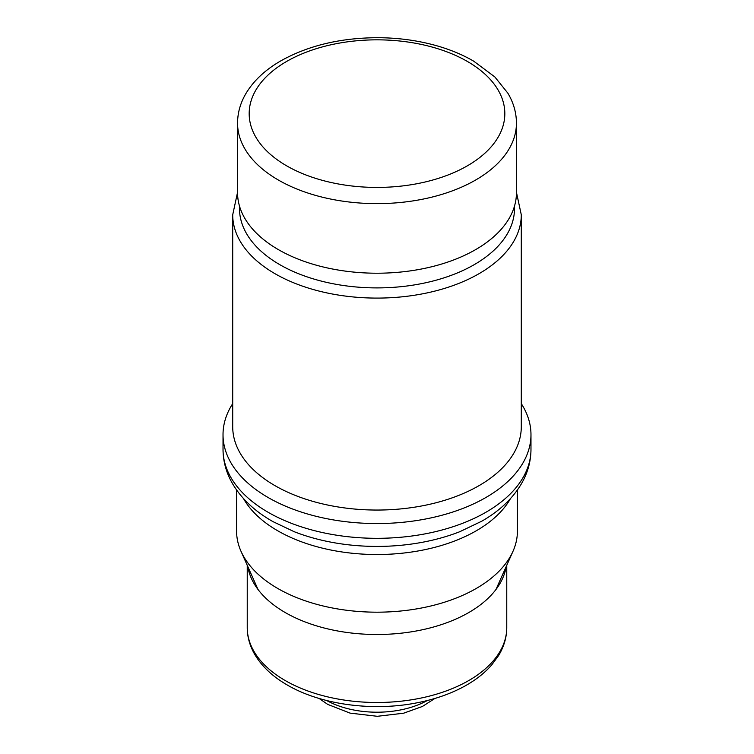 <?xml version="1.0" encoding="UTF-8"?>
<svg xmlns="http://www.w3.org/2000/svg" width="754" height="754" viewBox="0 0 754 754"><rect width="100%" height="100%" fill="white"/><g stroke="black" fill="none" stroke-linecap="round" stroke-linejoin="round"><path stroke-width="1.13" d="M475.604 249.631A139.443 80.508 0 0 0 516.443 192.704L516.443 123.119A139.443 80.508 180 0 1 475.604 180.046A139.443 80.508 180 0 1 323.636 197.501A139.443 80.508 180 0 1 237.557 123.119L237.557 192.704A139.443 80.508 0 0 0 323.636 267.086A139.443 80.508 0 0 0 475.604 249.631M506.207 566.537A129.763 74.919 180 0 1 421.034 630.052A129.763 74.919 180 0 1 285.248 612.559A129.763 74.919 180 0 1 247.793 566.537M239.546 206.257A137.511 79.387 0 0 0 322.58 281.421A137.511 79.387 0 0 0 474.238 264.654A137.511 79.387 0 0 0 514.454 206.257M479.026 485.651A144.287 83.308 0 0 0 521.287 426.745L521.287 214.786A144.287 83.308 180 0 1 479.026 273.693A144.287 83.308 180 0 1 321.779 291.751A144.287 83.308 180 0 1 232.713 214.786L232.713 426.745A144.287 83.308 0 0 0 321.779 503.71A144.287 83.308 0 0 0 479.026 485.651M521.287 403.626A153.976 88.897 180 0 1 530.976 434.653A153.976 88.897 180 0 1 485.878 497.508A153.976 88.897 180 0 1 318.075 516.782A153.976 88.897 180 0 1 223.024 434.653A153.976 88.897 180 0 1 232.713 403.626M236.586 490.006L236.586 531.118A140.414 81.064 0 0 0 241.016 551.315A140.414 81.064 0 0 0 339.988 609.317A140.414 81.064 0 0 0 476.292 588.44A140.414 81.064 0 0 0 512.984 551.315A140.414 81.064 0 0 0 517.414 531.118L517.414 490.006M467.386 165.814A127.831 73.798 180 0 1 286.614 165.814A127.831 73.798 180 0 1 286.614 61.451A127.831 73.798 180 0 1 467.386 61.451A127.831 73.798 180 0 1 467.386 165.814M247.237 627.582A129.763 74.919 0 0 0 285.248 680.551A129.763 74.919 0 0 0 285.672 680.805A129.763 74.919 0 0 0 426.943 696.724A129.763 74.919 0 0 0 506.763 627.582C506.716 637.384 503.964 646.744 498.517 655.669L491.674 664.981C484.841 672.804 476.198 679.665 465.736 685.565C451.42 693.595 434.964 699.382 416.368 702.935C372.108 711.597 320.62 704.585 287.246 684.99C273.118 676.838 262.505 667.026 255.417 655.556C250.017 646.668 247.284 637.337 247.237 627.582L247.237 565.274M326.736 700.541A72.629 41.932 0 0 0 427.264 700.541M530.976 449.422C530.891 461.646 527.63 473.22 521.184 484.162C512.334 498.865 499.223 511.193 481.863 521.146L459.817 531.693A147.19 84.985 0 0 1 294.183 531.693L272.957 521.617C255.182 511.58 241.789 499.073 232.779 484.115C226.36 473.182 223.109 461.618 223.024 449.422A153.976 88.897 0 0 0 318.075 531.551A153.976 88.897 0 0 0 485.878 512.277A153.976 88.897 0 0 0 530.976 449.422L530.976 434.653M510.496 498.582A140.414 81.064 180 0 1 476.292 530.778A140.414 81.064 180 0 1 243.504 498.582M237.557 123.119C237.614 112.648 240.479 102.657 246.162 93.138C253.844 80.499 265.399 69.745 280.799 60.876C308.113 45.598 340.356 37.879 377.528 37.7C398.319 37.775 418.112 40.48 436.905 45.806C450.496 49.698 462.749 54.806 473.653 61.14L494.831 76.936L507.838 93.138C513.521 102.657 516.386 112.648 516.443 123.119M506.763 565.274L506.763 627.582M434.898 698.449L422.41 706.47L403.597 713.209L377.264 716.3L350.073 713.124L327.651 704.359L319.102 698.449M516.443 192.298L521.287 214.786M223.024 449.422L223.024 434.653M237.557 192.298L232.713 214.786M258.028 589.496L241.016 551.315M495.972 589.496L512.984 551.315"/></g></svg>

